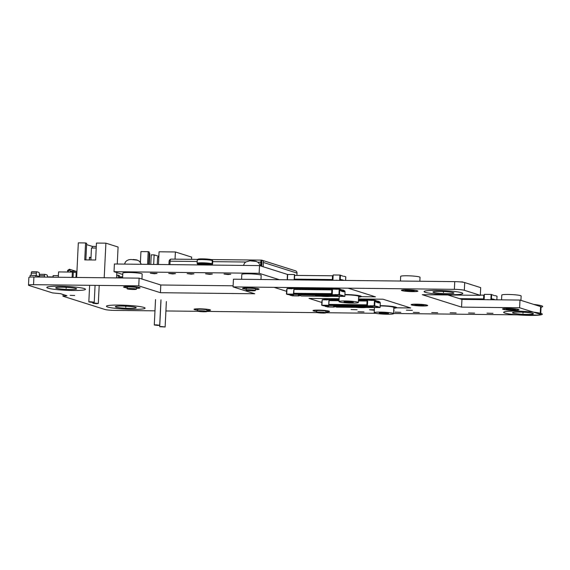 <?xml version="1.0" encoding="UTF-8"?>
<svg xmlns="http://www.w3.org/2000/svg" width="570" height="570" viewBox="0 0 570 570"><rect width="100%" height="100%" fill="white"/><g stroke="black" fill="none" stroke-linecap="round" stroke-linejoin="round"><path stroke-width="0.85" d="M154.976 310.842L114.826 310.401A7.752 0.777 -177.2 0 1 104.859 309.46L63.135 296.265L63.021 294.455M28.5 285.171L28.878 277.462A7.752 0.777 2.8 0 1 33.915 276.984L33.537 284.687A7.752 0.777 -177.2 0 0 28.5 285.171A7.752 0.777 -177.2 0 0 28.992 285.463L52.561 292.923L60.534 293.671L66.961 295.766L62.935 296.144M33.537 284.687L138.745 285.855L160.419 292.709L254.747 293.757L233.066 286.895L454.368 289.346A7.752 0.777 -177.2 0 1 464.336 290.28L480.318 295.338L422.277 294.697L461.565 307.123L519.612 307.764L540.203 314.277A7.752 0.777 -177.2 0 1 540.695 314.576A7.752 0.777 -177.2 0 1 535.658 315.053L393.578 313.486M375.644 313.286L325.848 312.731M317.326 312.638L206.853 311.419M198.332 311.32L165.913 310.964M75.938 288.47A10.467 1.047 2.8 0 1 76.594 288.869A10.467 1.047 2.8 0 1 67.973 289.474A10.467 1.047 2.8 0 1 56.345 288.249A10.467 1.047 2.8 0 1 55.689 287.85A10.467 1.047 2.8 0 1 64.31 287.237A10.467 1.047 2.8 0 1 75.938 288.47A10.467 1.047 -177.2 0 0 62.486 287.202A10.467 1.047 -177.2 0 0 56.345 288.249A10.467 1.047 -177.2 0 0 69.796 289.517A10.467 1.047 -177.2 0 0 75.938 288.47M453.236 292.638A10.467 1.047 2.8 0 1 453.898 293.044A10.467 1.047 2.8 0 1 445.27 293.65A10.467 1.047 2.8 0 1 433.642 292.424A10.467 1.047 2.8 0 1 432.986 292.018A10.467 1.047 2.8 0 1 441.607 291.413A10.467 1.047 2.8 0 1 453.236 292.638A10.467 1.047 -177.2 0 0 439.784 291.377A10.467 1.047 -177.2 0 0 433.642 292.424A10.467 1.047 -177.2 0 0 447.101 293.692A10.467 1.047 -177.2 0 0 453.236 292.638M532.779 313.372A10.467 1.047 2.8 0 1 533.442 313.771A10.467 1.047 2.8 0 1 524.82 314.376A10.467 1.047 2.8 0 1 513.185 313.151A10.467 1.047 2.8 0 1 512.53 312.752A10.467 1.047 2.8 0 1 521.151 312.139A10.467 1.047 2.8 0 1 532.779 313.372A10.467 1.047 -177.2 0 0 519.327 312.103A10.467 1.047 -177.2 0 0 513.185 313.151A10.467 1.047 -177.2 0 0 526.644 314.419A10.467 1.047 -177.2 0 0 532.779 313.372M197.598 310.166A8.258 0.827 2.8 0 1 194.555 309.624A8.258 0.827 2.8 0 1 194.035 309.31A8.258 0.827 2.8 0 1 200.832 308.833A8.258 0.827 2.8 0 1 210.009 309.795A8.258 0.827 2.8 0 1 210.53 310.116A8.258 0.827 2.8 0 1 206.896 310.621M316.592 311.484A8.258 0.827 2.8 0 1 313.55 310.942A8.258 0.827 2.8 0 1 313.023 310.629A8.258 0.827 2.8 0 1 319.827 310.144A8.258 0.827 2.8 0 1 329.004 311.113A8.258 0.827 2.8 0 1 329.524 311.434A8.258 0.827 2.8 0 1 325.89 311.94M365.648 306.603A8.258 0.827 2.8 0 1 366.524 306.817A8.258 0.827 2.8 0 1 367.044 307.13A8.258 0.827 2.8 0 1 360.24 307.615A8.258 0.827 2.8 0 1 351.07 306.646A8.258 0.827 2.8 0 1 350.614 306.439M330.422 295.459A8.258 0.827 2.8 0 1 331.298 295.673A8.258 0.827 2.8 0 1 331.818 295.994A8.258 0.827 2.8 0 1 325.014 296.471A8.258 0.827 2.8 0 1 315.844 295.502A8.258 0.827 2.8 0 1 315.381 295.296M427.137 305.171A8.258 0.827 2.8 0 1 427.664 305.492A8.258 0.827 2.8 0 1 420.859 305.969A8.258 0.827 2.8 0 1 411.683 305A8.258 0.827 2.8 0 1 411.162 304.679A8.258 0.827 2.8 0 1 417.967 304.202A8.258 0.827 2.8 0 1 427.137 305.171M518.515 309.489A8.258 0.827 2.8 0 1 519.042 309.809A8.258 0.827 2.8 0 1 512.238 310.287A8.258 0.827 2.8 0 1 503.061 309.318A8.258 0.827 2.8 0 1 502.541 309.004A8.258 0.827 2.8 0 1 509.345 308.52A8.258 0.827 2.8 0 1 518.515 309.489M417.404 290.8A8.258 0.827 2.8 0 1 417.924 291.113A8.258 0.827 2.8 0 1 411.12 291.598A8.258 0.827 2.8 0 1 401.95 290.629A8.258 0.827 2.8 0 1 401.43 290.308A8.258 0.827 2.8 0 1 408.227 289.831A8.258 0.827 2.8 0 1 417.404 290.8L417.418 291.092A7.752 0.777 -177.2 0 0 416.934 290.793A7.752 0.777 2.8 0 0 408.32 289.881A7.752 0.777 2.8 0 0 401.928 290.337L401.943 290.052M127.146 287.886A8.258 0.827 2.8 0 1 124.103 287.344A8.258 0.827 2.8 0 1 123.583 287.031A8.258 0.827 2.8 0 1 130.38 286.546A8.258 0.827 2.8 0 1 139.557 287.515A8.258 0.827 2.8 0 1 140.077 287.836A8.258 0.827 2.8 0 1 136.444 288.342M246.14 289.204A8.258 0.827 2.8 0 1 243.098 288.662A8.258 0.827 2.8 0 1 242.571 288.342A8.258 0.827 2.8 0 1 249.375 287.864A8.258 0.827 2.8 0 1 258.552 288.833A8.258 0.827 2.8 0 1 259.072 289.154A8.258 0.827 2.8 0 1 255.438 289.653M74.663 295.481L70.16 295.346L74.663 295.481M363.988 311.918L357.988 311.733L363.988 311.918M400.845 312.324L394.846 312.139L400.845 312.324M419.278 312.524L413.279 312.346L419.278 312.524M437.703 312.731L431.704 312.545L437.703 312.731M456.135 312.937L450.136 312.752L456.135 312.937M474.568 313.137L468.561 312.959L474.568 313.137M492.993 313.343L486.994 313.158L492.993 313.343M357.105 309.738L351.106 309.553L357.105 309.738M374.326 310.251L369.531 309.759L374.355 309.738M393.742 310.087L394.162 310.265L393.728 310.401M412.395 310.351L406.396 310.166L412.395 310.351M135.553 307.323A10.467 1.047 2.8 0 1 136.209 307.722A10.467 1.047 2.8 0 1 127.587 308.327A10.467 1.047 2.8 0 1 115.959 307.102A10.467 1.047 2.8 0 1 115.297 306.703A10.467 1.047 2.8 0 1 123.918 306.09A10.467 1.047 2.8 0 1 135.553 307.323A10.467 1.047 -177.2 0 0 122.094 306.054A10.467 1.047 -177.2 0 0 115.959 307.102A10.467 1.047 -177.2 0 0 129.411 308.37A10.467 1.047 -177.2 0 0 135.553 307.323M519.612 307.764L519.99 300.062L540.581 306.575A7.752 0.777 2.8 0 1 541.072 306.874L540.695 314.576M519.99 300.062L461.942 299.414L447.913 294.982M233.066 286.895L233.444 279.193L454.746 281.637A7.752 0.777 2.8 0 1 464.707 282.578L480.695 287.636L480.318 295.338M233.123 285.805L160.797 285L160.419 292.709M33.915 276.984L139.123 278.146L160.797 285M461.942 299.414L461.565 307.123M138.745 285.855L139.123 278.146M116.715 275.146L119.365 275.51L119.244 277.925M70.573 271.434L69.383 269.232L76.166 271.349M67.602 270.493L67.752 271.334L69.626 270.073M68.151 272.025L67.752 271.334M71.093 271.313A3.876 1.368 90.6 0 0 70.951 271.291A3.876 1.368 90.6 0 0 70.124 272.047M118.147 277.918L118.275 275.168M76.644 271.356L76.957 270.821M75.96 277.447L76.209 272.403L76.872 272.617M76.209 272.403L73.309 272.375L73.06 277.419M72.098 277.405L72.362 272.075L73.309 272.375M58.311 277.255L58.575 271.918L72.362 272.075M58.389 275.652L53.124 275.595L53.053 276.927M53.11 276.942L48.144 276.885A1.553 0.549 90.6 0 0 48.087 276.877A1.553 0.549 90.6 0 0 47.78 277.134M54.064 277.205L53.224 276.942A1.553 0.549 90.6 0 0 53.167 276.935A1.553 0.549 90.6 0 0 52.86 277.191M44.98 274.37L40.014 274.312A1.553 0.549 90.6 0 0 39.957 274.305A1.553 0.549 90.6 0 0 39.401 275.688L39.358 276.514M47.438 277.134L47.46 276.685A1.553 0.549 90.6 0 0 46.996 274.968L45.094 274.37A1.553 0.549 90.6 0 0 45.037 274.362A1.553 0.549 90.6 0 0 44.481 275.738L44.41 277.098M40.235 277.056L35.917 275.424L30.11 275.36L30.025 277.113M35.917 275.424L35.839 277.006M36.851 271.797L31.892 271.74A1.553 0.549 90.6 0 0 31.827 271.733A1.553 0.549 90.6 0 0 31.272 273.115L31.158 275.374M39.216 276.471L39.33 274.113A1.553 0.549 90.6 0 0 38.867 272.403L36.965 271.797A1.553 0.549 90.6 0 0 36.907 271.79A1.553 0.549 90.6 0 0 36.352 273.173L36.238 275.524M161.467 326.539L165.129 326.973L159.707 326.71L161.467 326.539M156.052 324.829L159.707 325.256L157.947 325.427L154.285 324.993L156.052 324.829M157.249 264.466L157.605 257.177L158.816 257.013M153.665 264.43L154.135 254.876L158.852 256.365M149.269 264.38L149.796 253.5L149.212 253.315M150.765 264.394L151.228 254.84L154.135 254.876M158.453 264.48L159.073 251.783L175.396 251.969L191.655 257.113L191.548 259.343M140.412 262.293L140.933 251.584L148.193 251.669L149.276 252.011L148.67 264.373M175.047 259.158L175.396 251.969M148.193 251.669L147.566 264.359M197.605 310.101A7.752 0.777 -177.2 0 1 195.026 309.631A7.752 0.777 2.8 0 1 194.534 309.332A7.752 0.777 2.8 0 1 200.925 308.883A7.752 0.777 2.8 0 1 209.539 309.795A7.752 0.777 -177.2 0 1 210.024 310.094L210.038 309.809M206.896 310.557A7.752 0.777 -177.2 0 0 210.024 310.094M197.925 309.667A4.653 0.463 2.8 0 1 197.633 309.489A4.653 0.463 2.8 0 1 201.466 309.218A4.653 0.463 2.8 0 1 206.632 309.759A4.653 0.463 -177.2 0 1 206.924 309.938L206.853 311.484A4.653 0.463 -177.2 0 0 200.576 310.743A4.653 0.463 2.8 0 0 197.555 311.028L197.633 309.489M316.599 311.419A7.752 0.777 -177.2 0 1 314.02 310.949A7.752 0.777 2.8 0 1 313.529 310.65A7.752 0.777 2.8 0 1 319.92 310.201A7.752 0.777 2.8 0 1 328.527 311.106A7.752 0.777 -177.2 0 1 329.018 311.405L329.033 311.127M325.89 311.876A7.752 0.777 -177.2 0 0 329.018 311.405M316.92 310.978A4.653 0.463 2.8 0 1 316.628 310.8A4.653 0.463 2.8 0 1 320.461 310.529A4.653 0.463 2.8 0 1 325.627 311.078A4.653 0.463 -177.2 0 1 325.919 311.256L325.848 312.795A4.653 0.463 -177.2 0 0 319.57 312.054A4.653 0.463 2.8 0 0 316.549 312.346L316.628 310.8M365.163 306.596A7.752 0.777 2.8 0 1 366.054 306.81A7.752 0.777 -177.2 0 1 366.539 307.109A7.752 0.777 -177.2 0 1 360.155 307.558A7.752 0.777 -177.2 0 1 351.54 306.653A7.752 0.777 2.8 0 1 351.099 306.439M362.1 306.56A4.653 0.463 2.8 0 1 363.147 306.781A4.653 0.463 -177.2 0 1 363.446 306.959A4.653 0.463 -177.2 0 1 359.613 307.23A4.653 0.463 -177.2 0 1 354.44 306.681A4.653 0.463 2.8 0 1 354.148 306.503A4.653 0.463 2.8 0 1 354.162 306.475M329.937 295.459A7.752 0.777 2.8 0 1 330.828 295.673A7.752 0.777 -177.2 0 1 331.312 295.965A7.752 0.777 -177.2 0 1 324.929 296.421A7.752 0.777 -177.2 0 1 316.314 295.509A7.752 0.777 2.8 0 1 315.873 295.303M326.874 295.424A4.653 0.463 2.8 0 1 327.921 295.638A4.653 0.463 -177.2 0 1 328.22 295.816A4.653 0.463 -177.2 0 1 324.387 296.087A4.653 0.463 -177.2 0 1 319.214 295.545A4.653 0.463 2.8 0 1 318.922 295.36A4.653 0.463 2.8 0 1 318.929 295.331M427.158 305.463A7.752 0.777 -177.2 0 1 420.774 305.912A7.752 0.777 -177.2 0 1 412.16 305.007A7.752 0.777 2.8 0 1 411.668 304.708A7.752 0.777 2.8 0 1 418.052 304.259A7.752 0.777 2.8 0 1 426.666 305.164A7.752 0.777 -177.2 0 1 427.158 305.463L427.172 305.178M415.06 305.036A4.653 0.463 2.8 0 1 414.768 304.857A4.653 0.463 2.8 0 1 418.601 304.587A4.653 0.463 2.8 0 1 423.767 305.135A4.653 0.463 -177.2 0 1 424.059 305.313A4.653 0.463 -177.2 0 1 420.225 305.584A4.653 0.463 -177.2 0 1 415.06 305.036M501.55 299.856L501.785 295.06A9.69 0.969 2.8 0 1 509.772 294.498A9.69 0.969 2.8 0 1 520.538 295.631A9.69 0.969 -177.2 0 1 521.151 296.008L520.937 300.362M518.536 309.781A7.752 0.777 -177.2 0 1 512.145 310.23A7.752 0.777 -177.2 0 1 503.531 309.325A7.752 0.777 2.8 0 1 503.046 309.026A7.752 0.777 2.8 0 1 509.43 308.577A7.752 0.777 2.8 0 1 518.045 309.482A7.752 0.777 -177.2 0 1 518.536 309.781L518.55 309.503M506.438 309.353A4.653 0.463 2.8 0 1 506.146 309.175A4.653 0.463 2.8 0 1 509.972 308.904A4.653 0.463 2.8 0 1 515.145 309.453A4.653 0.463 -177.2 0 1 515.437 309.631A4.653 0.463 -177.2 0 1 511.603 309.902A4.653 0.463 -177.2 0 1 506.438 309.353M400.446 281.038L400.674 276.365A9.69 0.969 2.8 0 1 408.654 275.802A9.69 0.969 2.8 0 1 419.42 276.942A9.69 0.969 -177.2 0 1 420.033 277.312L419.841 281.252M417.418 291.092A7.752 0.777 -177.2 0 1 411.034 291.541A7.752 0.777 -177.2 0 1 402.42 290.629A7.752 0.777 2.8 0 1 401.928 290.337M405.32 290.664A4.653 0.463 2.8 0 1 405.028 290.486A4.653 0.463 2.8 0 1 408.861 290.216A4.653 0.463 2.8 0 1 414.027 290.757A4.653 0.463 -177.2 0 1 414.319 290.942A4.653 0.463 -177.2 0 1 410.493 291.206A4.653 0.463 -177.2 0 1 405.32 290.664M392.958 313.279A9.69 0.969 -177.2 0 0 382.192 312.139A9.69 0.969 -177.2 0 0 374.205 312.702A9.69 0.969 -177.2 0 0 374.818 313.08A9.69 0.969 2.8 0 0 385.591 314.213A9.69 0.969 2.8 0 0 393.571 313.65A9.69 0.969 2.8 0 0 392.958 313.279M388.241 313.222A4.653 0.463 2.8 0 1 388.533 313.4A4.653 0.463 2.8 0 1 384.707 313.671A4.653 0.463 2.8 0 1 379.534 313.13A4.653 0.463 -177.2 0 1 379.242 312.951A4.653 0.463 -177.2 0 1 383.076 312.681A4.653 0.463 -177.2 0 1 388.241 313.222M393.571 313.65L393.87 307.487A9.69 0.969 2.8 0 0 393.257 307.109A9.69 0.969 -177.2 0 0 380.147 305.933M357.732 302.136A9.69 0.969 -177.2 0 0 346.966 301.003A9.69 0.969 -177.2 0 0 338.979 301.566A9.69 0.969 -177.2 0 0 339.592 301.936A9.69 0.969 2.8 0 0 350.358 303.069A9.69 0.969 2.8 0 0 358.345 302.506A9.69 0.969 2.8 0 0 357.732 302.136M353.015 302.086A4.653 0.463 2.8 0 1 353.307 302.264A4.653 0.463 2.8 0 1 349.481 302.535A4.653 0.463 2.8 0 1 344.309 301.986A4.653 0.463 -177.2 0 1 344.016 301.808A4.653 0.463 -177.2 0 1 347.85 301.537A4.653 0.463 -177.2 0 1 353.015 302.086M358.345 302.506L358.644 296.343A9.69 0.969 2.8 0 0 358.031 295.972A9.69 0.969 -177.2 0 0 344.921 294.797M483.531 299.656L483.752 295.146L484.35 295.203L484.13 299.663M483.752 295.146L480.332 295.11M485.583 299.678L487.763 299.699M484.35 295.203L484.393 294.355L491.141 294.434L494.553 295.638M488.298 299.706L487.77 299.542M492.045 299.749A1.24 1.154 -72.4 0 0 492.109 299.4L491.155 299.143L490.877 299.799M495.309 299.784L492.9 299.022L492.651 299.571L492.109 299.4L491.924 298.716L491.967 299.4A1.083 1.012 107.6 0 1 491.896 299.749M496.826 299.806L497.026 296.186L495.323 295.645M495.159 299.784L492.879 299.065M491.155 299.143L491.183 298.523M459.541 298.659L482.769 298.915L482.733 299.649M482.761 299.115L480.41 299.022L480.417 299.457M480.467 299.086L477.503 298.986L477.51 299.428M477.567 299.058L471.703 298.922L471.711 299.364M471.761 298.993L465.897 298.858L465.904 299.3M465.954 298.929L460.132 298.844M481.223 299.628L479.598 299.613M480.474 299.1L481.565 299.115L481.408 299.635M481.728 299.635A1.24 0.435 90.6 0 0 481.785 299.179M460.232 298.872L461.208 299.186M464.315 299.442A1.24 0.435 90.6 0 0 464.365 298.986M463.809 299.435L463.275 299.428M463.004 299.264L464.151 298.915L463.994 299.442M462.184 299.421L463.282 299.271M467.215 299.478A1.24 0.435 90.6 0 0 467.272 299.022M466.716 299.471L466.175 299.464M465.968 298.937L467.051 298.951L466.901 299.471M465.084 299.45L466.182 299.3M470.115 299.507A1.24 0.435 90.6 0 0 470.172 299.051M469.616 299.499L469.082 299.492M468.804 299.328L469.958 298.986L469.801 299.507M467.991 299.485L469.089 299.336M473.022 299.542A1.24 0.435 90.6 0 0 473.079 299.086M472.516 299.535L471.981 299.528M471.768 299.001L472.858 299.015L472.701 299.535M470.891 299.514L471.989 299.364M475.922 299.571A1.24 0.435 90.6 0 0 475.978 299.115M475.423 299.564L474.881 299.556M474.611 299.392L475.758 299.051L475.608 299.571M473.791 299.549L474.888 299.4M478.821 299.606A1.24 0.435 90.6 0 0 478.878 299.15M478.323 299.599L477.788 299.592M477.575 299.065L478.665 299.079L478.508 299.599M476.698 299.578L477.795 299.428M334.362 280.305L336.535 280.333M332.31 280.283L332.524 275.78L333.122 275.83L332.909 280.29M333.122 275.83L333.165 274.982L339.912 275.061L343.325 276.265M337.077 280.34L336.542 280.169M340.824 280.376A1.24 1.154 -72.4 0 0 340.889 280.034L339.927 279.77L339.649 280.426M344.081 280.411L341.679 279.656L341.43 280.205L340.889 280.034L340.703 279.343L340.739 280.027A1.083 1.012 107.6 0 1 340.668 280.376M345.627 280.433L345.805 276.82L344.095 276.272M343.938 280.411L341.658 279.692M339.927 279.77L339.962 279.158M332.524 275.78L294.377 275.403L294.419 274.555L295.06 275.36M295.232 279.877L295.267 279.143L331.548 279.542L331.512 280.276M294.434 279.863L294.654 275.36M331.533 279.742L326.282 279.621L326.289 280.055M326.339 279.685L314.676 279.492L314.676 279.927M314.733 279.557L311.769 279.457L311.776 279.899M311.833 279.528L308.869 279.428L308.876 279.863M308.926 279.492L300.162 279.329L300.169 279.77M300.219 279.4L295.267 279.143M329.189 280.091L330.344 279.742L330.187 280.262M330.002 280.262L328.377 280.24M330.5 280.262A1.24 0.435 90.6 0 0 330.557 279.806M295.944 279.884L295.916 279.35M287.28 278.616L287.423 274.505L294.419 274.555M294.377 275.403L294.163 279.863M289.375 279.813L292.089 279.841M287.223 278.588L287.408 279.849M287.244 278.58L287.423 274.505M298.58 279.913A1.24 0.435 90.6 0 0 298.63 279.457M298.074 279.906L297.54 279.899M297.262 279.735L298.416 279.386L298.26 279.906M296.45 279.891L297.547 279.735M301.48 279.941A1.24 0.435 90.6 0 0 301.537 279.485M300.981 279.941L300.44 279.934M300.233 279.407L301.316 279.421L301.167 279.941M299.35 279.92L300.447 279.77M304.38 279.977A1.24 0.435 90.6 0 0 304.437 279.521M303.881 279.97L303.34 279.963M303.069 279.799L304.223 279.45L304.067 279.97M302.257 279.956L303.354 279.806M307.287 280.005A1.24 0.435 90.6 0 0 307.337 279.549M306.781 280.005L306.247 279.998M305.969 279.834L307.123 279.485L306.966 280.005M305.157 279.984L306.254 279.834M310.187 280.041A1.24 0.435 90.6 0 0 310.244 279.585M309.688 280.034L309.147 280.027M308.94 279.507L310.023 279.514L309.873 280.034M308.057 280.02L309.154 279.87M313.087 280.07A1.24 0.435 90.6 0 0 313.144 279.613M312.588 280.07L312.046 280.062M311.84 279.535L312.93 279.549L312.773 280.07M310.964 280.048L312.061 279.899M315.994 280.105A1.24 0.435 90.6 0 0 316.044 279.649M315.488 280.098L314.954 280.091M314.74 279.571L315.83 279.578L315.673 280.098M313.863 280.084L314.961 279.934M318.894 280.134A1.24 0.435 90.6 0 0 318.951 279.678M318.395 280.134L317.853 280.127M317.583 279.963L318.73 279.613L318.58 280.134M316.763 280.112L317.861 279.963M321.793 280.169A1.24 0.435 90.6 0 0 321.851 279.713M321.295 280.162L320.753 280.155M320.483 279.991L321.637 279.642L321.48 280.162M319.67 280.148L320.767 279.998M324.701 280.198A1.24 0.435 90.6 0 0 324.75 279.742M324.195 280.198L323.66 280.191M323.382 280.027L324.537 279.678L324.38 280.198M322.57 280.176L323.667 280.027M327.6 280.233A1.24 0.435 90.6 0 0 327.657 279.777M327.102 280.226L326.56 280.219M326.353 279.699L327.437 279.706L327.287 280.226M325.47 280.212L326.567 280.062M333.935 289.083L336.678 289.289L333.935 289.083L333.963 288.47L338.024 288.883M343.432 291.79L343.803 291.284L343.56 291.833L341.117 291.056L340.931 290.372A1.24 1.154 107.6 0 0 340.147 289.182L339.606 289.004A1.24 1.154 -72.4 0 1 340.39 290.201L340.14 290.75L339.399 290.565L339.221 289.268A1.083 1.012 -72.4 0 0 339.2 289.239L336.834 288.869L338.63 288.89M339.2 289.239L336.685 289.211L336.82 288.869M338.794 288.912L339.556 289.154A1.083 1.012 107.6 0 1 340.247 290.201L340.931 290.372M339.606 289.004A1.24 1.154 -72.4 0 0 339.293 288.954L338.915 288.954M333.949 288.726L333.942 288.726A1.24 1.154 -72.4 0 0 333.457 288.833M344.344 291.455L343.803 291.284A1.24 1.154 -72.4 0 0 343.019 290.087L343.56 290.258A1.24 1.154 107.6 0 1 344.344 291.455L345.021 292.296L344.843 296.393L337.846 296.343L337.012 294.825L338.495 294.84M343.945 290.586L344.836 291.021A1.083 1.012 107.6 0 1 344.857 291.049L344.985 292.282M344.843 296.393L341.138 295.153M339.221 289.268L338.958 294.633L343.154 295.616M340.632 289.496L342.969 290.237A1.083 1.012 107.6 0 1 343.66 291.284L340.945 290.422M342.335 290.03L342.705 290.037A1.24 1.154 -72.4 0 1 343.019 290.087M344.822 296.379L345.021 292.325M343.14 295.844L341.615 295.83L342.969 296.257L337.383 296.193M337.012 294.825L337.127 295.253M336.991 295.203L335.409 294.854M336.998 295.21L298.252 294.783L337.205 295.538M295.445 289.474L295.588 288.555L294.939 288.356L294.761 289.467L331.042 289.873L331.22 288.755L331.882 288.762L331.655 293.657L293.507 293.286L293.999 288.691L293.778 293.237M293.329 288.384A1.24 1.154 -72.4 0 0 292.852 288.27L292.567 288.377M291.776 288.192L291.69 288.791L291.12 288.612L291.156 287.993L292.574 288.27M294.17 288.37L291.697 288.712M291.156 287.993L288.976 287.971L288.947 288.584L291.69 288.791M293.507 293.286L293.464 294.134L293.928 294.277L294.262 293.522L293.507 293.286M286.461 294.077L286.667 289.995L286.461 294.077L293.464 294.134M287.935 288.327L287.002 288.662A1.083 1.012 -72.4 0 0 286.981 288.691L286.667 289.995M286.489 294.099L288.171 294.626L289.695 294.64L288.334 294.213L293.928 294.277M299.143 295.068L299.1 295.916L292.353 295.837L288.94 294.633M288.947 288.584L291.12 288.612M332.239 293.985L294.262 293.522M331.22 288.755L332.474 289.168L331.882 288.762L333.942 288.833L332.481 288.819L332.253 293.714L331.655 293.657M338.958 294.633L332.666 294.704L341.138 295.21M332.253 293.714L332.21 294.562M336.136 288.491L336.108 289.111M330.066 289.859A1.24 0.435 90.6 0 0 329.688 288.612L329.061 288.413L329.033 289.033L329.845 289.859M328.755 289.845L327.978 288.406L329.061 288.413M329.033 289.033L327.942 289.019M295.588 288.555L296.03 288.413M331.149 288.805L329.866 288.791M327.957 288.769L326.966 288.755M325.057 288.733L324.059 288.726M322.157 288.705L321.159 288.691M319.25 288.669L318.26 288.655M316.35 288.641L315.353 288.627M313.45 288.605L312.453 288.591M310.543 288.577L309.553 288.562M307.643 288.541L306.646 288.527M304.743 288.506L303.746 288.498M301.836 288.477L300.846 288.463M298.937 288.441L297.939 288.434M325.855 289.817L325.071 288.37L326.788 288.577A1.24 0.435 90.6 0 1 327.166 289.831M326.945 289.824L326.753 289.197L325.043 288.99M326.133 288.997L326.161 288.384M322.955 289.781L322.171 288.334L323.881 288.548A1.24 0.435 90.6 0 1 324.259 289.795M324.038 289.795L323.853 289.161L322.143 288.954M323.233 288.969L323.261 288.349M320.048 289.752L319.271 288.306L320.981 288.513A1.24 0.435 90.6 0 1 321.359 289.767M321.138 289.76L320.953 289.132L319.236 288.926M320.326 288.933L320.354 288.32M317.148 289.717L316.364 288.27L318.081 288.484A1.24 0.435 90.6 0 1 318.459 289.731M318.238 289.731L318.046 289.097L316.336 288.89M317.426 288.905L317.454 288.285M314.248 289.688L313.464 288.242L315.174 288.448A1.24 0.435 90.6 0 1 315.552 289.703M315.331 289.695L315.146 289.068L313.436 288.862M314.526 288.869L314.555 288.256M311.341 289.653L310.565 288.206L312.274 288.42A1.24 0.435 90.6 0 1 312.652 289.667M312.431 289.667L312.246 289.033L310.529 288.826M311.619 288.84L311.647 288.221M308.441 289.624L307.658 288.178L309.375 288.384A1.24 0.435 90.6 0 1 309.745 289.638M309.531 289.631L309.339 289.004L307.629 288.791M308.719 288.805L308.748 288.192M305.541 289.589L304.758 288.142L306.468 288.356A1.24 0.435 90.6 0 1 306.845 289.603M306.624 289.603L306.439 288.969L304.729 288.762M305.819 288.776L305.848 288.156M302.634 289.56L301.858 288.114L303.568 288.32A1.24 0.435 90.6 0 1 303.945 289.574M303.724 289.567L303.539 288.94L301.822 288.726M302.912 288.741L302.941 288.128M299.735 289.524L298.951 288.078L300.668 288.292A1.24 0.435 90.6 0 1 301.038 289.539M300.825 289.539L300.632 288.905L298.922 288.698M300.012 288.712L300.041 288.092M296.835 289.496L296.051 288.049L297.761 288.256A1.24 0.435 90.6 0 1 298.139 289.51M297.918 289.503L297.732 288.876L296.022 288.662M297.113 288.677L297.141 288.064M294.277 288.349L294.939 288.356L293.999 288.691L294.797 288.698M298.381 294.825L298.637 295.766L293.051 295.709L293.678 294.277M293.963 294.198L294.419 294.355L294.462 293.564M297.804 294.391L294.419 294.355M299.1 295.916L298.637 295.766M290.173 295.26L293.051 295.709M290.187 295.032L290.764 295.039L290.793 294.419L293.742 294.519M291.697 295.274L292.538 294.441M290.793 294.419L290.216 294.234M296.008 293.529L332.224 294.255M332.239 294.006L296.457 293.607L296.058 293.842L298.146 294.498M335.424 294.476L335.331 294.918L333.414 294.897L335.267 294.925M335.331 294.918L334.618 294.726M333.436 294.897L332.011 294.861M327.629 294.833L331.975 294.882M321.822 294.768L329.111 294.825M316.022 294.704L323.304 294.761M316.008 294.711L317.497 294.697M316.001 294.704L314.597 294.669M300.084 294.505L297.69 294.063L298.224 294.512L314.562 294.69M310.194 294.64L311.697 294.633M307.294 294.612L308.79 294.605M304.394 294.576L305.891 294.569M301.487 294.548L302.991 294.54M299.428 293.892L297.975 293.878M302.328 293.928L300.882 293.913M305.235 293.956L303.781 293.942M308.135 293.992L306.681 293.978M311.035 294.02L309.588 294.006M313.942 294.056L312.488 294.042M316.842 294.084L315.388 294.07M319.742 294.12L318.295 294.106M322.649 294.149L321.195 294.134M325.548 294.184L324.095 294.17M328.448 294.213L327.002 294.198M331.355 294.248L329.902 294.234M299.385 293.842L298.06 293.828M302.285 293.878L300.967 293.856M305.192 293.906L303.867 293.892M308.092 293.942L306.767 293.921M310.992 293.97L309.674 293.956M313.899 294.006L312.574 293.985M316.799 294.035L315.474 294.02M319.699 294.07L318.381 294.049M322.606 294.099L321.281 294.084M325.506 294.134L324.18 294.12M328.406 294.163L327.087 294.149M331.312 294.198L329.987 294.184M290.102 294.234L289.695 294.64M290.764 295.039L289.517 294.64M341.074 295.21L341.615 295.83M340.012 290.714L340.247 290.201L339.435 289.945M369.161 300.226L371.904 300.433L369.161 300.226L369.189 299.606L373.25 300.019M378.658 302.934L379.029 302.421L378.786 302.969L376.343 302.2L376.157 301.516A1.24 1.154 107.6 0 0 375.374 300.319L374.832 300.148A1.24 1.154 -72.4 0 1 375.616 301.345L375.366 301.893L374.625 301.701L374.447 300.404A1.083 1.012 -72.4 0 0 374.426 300.383L372.046 300.005L373.856 300.027M374.426 300.383L371.911 300.354L372.046 300.005M374.02 300.055L374.782 300.297A1.083 1.012 107.6 0 1 375.473 301.345L376.157 301.516M374.832 300.148A1.24 1.154 -72.4 0 0 374.519 300.098L374.141 300.091M369.175 299.863L369.168 299.863A1.24 1.154 -72.4 0 0 368.683 299.97M379.57 302.599L379.029 302.421A1.24 1.154 -72.4 0 0 378.245 301.231L378.786 301.402A1.24 1.154 107.6 0 1 379.57 302.599L380.268 303.447L380.069 307.536L373.072 307.487L372.239 305.969L373.721 305.983M379.171 301.73L380.062 302.164A1.083 1.012 107.6 0 1 380.083 302.193L380.211 303.425M380.069 307.536L376.364 306.297M374.447 300.404L374.184 305.777L378.38 306.76M375.858 300.639L378.195 301.373A1.083 1.012 107.6 0 1 378.886 302.421L376.172 301.566M377.561 301.174L377.931 301.181A1.24 1.154 -72.4 0 1 378.245 301.231M378.366 306.988L376.841 306.974L378.195 307.401L372.609 307.337M372.239 305.969L372.353 306.396M333.486 305.655L370.635 305.99M372.431 306.674L334.968 306.261L333.628 305.655M330.671 300.618L330.814 299.699L330.165 299.492L329.987 300.611L339.022 300.711M328.555 299.528A1.24 1.154 -72.4 0 0 328.078 299.414L327.793 299.521M327.002 299.336L326.916 299.934L326.346 299.749L326.382 299.136L327.8 299.407M329.396 299.514L328.954 299.877L328.733 304.423L329.261 299.535L326.923 299.856M326.382 299.136L324.202 299.115L324.173 299.727L326.916 299.934M328.733 304.423L328.69 305.271L329.154 305.42L329.488 304.665L328.733 304.423M323.161 299.471L322.228 299.806A1.083 1.012 -72.4 0 0 322.207 299.827L321.687 305.221L328.69 305.271M321.687 305.221L323.397 305.769L324.921 305.784L323.56 305.356L329.154 305.42M334.369 306.204L334.326 307.052L327.579 306.981L324.166 305.777M324.173 299.727L326.346 299.749M367.465 305.128L329.488 304.665M367.707 299.963L369.168 299.977L367.108 299.906L367.7 299.963L367.479 304.85L329.004 304.38M358.423 300.924L366.268 301.01L366.303 300.24L367.108 299.906L366.88 304.793M374.184 305.777L367.899 305.848L376.364 306.354M367.479 304.85L367.436 305.698M371.362 299.635L371.334 300.248M367.7 299.963L369.474 300.326M366.303 300.24L367.108 299.906L366.446 299.898M365.292 301.003A1.24 0.435 90.6 0 0 364.914 299.749L364.287 299.556L364.259 300.169L365.071 300.996M363.981 300.988L363.204 299.542L364.287 299.556M364.259 300.169L363.168 300.162M330.814 299.699L331.256 299.556M366.375 299.941L365.092 299.927M363.183 299.906L362.192 299.898M360.283 299.877L359.285 299.863M337.062 299.62L336.072 299.606M334.163 299.585L333.165 299.578M361.081 300.953L360.297 299.514L362.014 299.72A1.24 0.435 90.6 0 1 362.392 300.967M362.171 300.967L361.979 300.333L360.269 300.126M361.359 300.141L361.387 299.521M359.485 300.939A1.24 0.435 90.6 0 0 359.107 299.685L358.494 299.492M359.264 300.932L358.459 300.112M337.86 300.696L337.084 299.257L338.794 299.464A1.24 0.435 90.6 0 1 339.065 299.863M338.951 300.711L338.765 300.077L337.048 299.87M338.138 299.884L338.167 299.264M334.961 300.668L334.177 299.221L335.894 299.428A1.24 0.435 90.6 0 1 336.264 300.682M336.051 300.675L335.858 300.048L334.148 299.841M335.238 299.849L335.267 299.236M332.061 300.632L331.277 299.193L332.987 299.4A1.24 0.435 90.6 0 1 333.365 300.647M333.144 300.647L332.958 300.012L331.248 299.806M332.339 299.82L332.367 299.2M330.151 299.499L329.225 299.834L330.023 299.841M333.607 305.969L333.863 306.909L328.277 306.845L328.904 305.413M329.189 305.335L329.645 305.499L329.688 304.708M333.03 305.534L329.645 305.499M334.326 307.052L333.863 306.909M325.399 306.404L328.277 306.845M325.413 306.168L325.99 306.176L326.019 305.563L328.968 305.663M326.923 306.418L327.764 305.577M326.019 305.563L325.442 305.377M331.234 304.672L367.451 305.399M367.465 305.149L331.683 304.729L331.284 304.978L333.372 305.641M370.65 305.62L370.557 306.062L368.64 306.04L370.493 306.062M370.557 306.062L369.845 305.869M368.64 306.04L367.237 305.997M365.741 306.012L364.337 305.969M362.855 305.976L361.43 305.933M359.934 305.947L358.53 305.905M357.048 305.912L355.63 305.869M354.127 305.883L352.723 305.841M351.248 305.848L349.823 305.805M345.441 305.784L349.788 305.834M339.635 305.719L346.923 305.777M333.429 305.655L341.117 305.712M331.391 305L335.31 305.648M334.654 305.036L333.201 305.021M337.554 305.064L336.108 305.05M340.461 305.1L339.007 305.085M343.361 305.128L341.907 305.114M346.261 305.164L344.814 305.149M349.168 305.192L347.714 305.178M352.068 305.228L350.614 305.214M354.968 305.256L353.521 305.242M357.875 305.292L356.421 305.278M360.774 305.328L359.321 305.306M363.674 305.356L362.228 305.342M366.581 305.392L365.128 305.37M334.611 304.986L333.286 304.971M337.511 305.014L336.193 305M340.418 305.05L339.093 305.036M343.318 305.078L341.993 305.064M346.218 305.114L344.9 305.1M349.125 305.142L347.8 305.128M352.025 305.178L350.7 305.164M354.925 305.207L353.607 305.192M357.832 305.242L356.507 305.228M360.732 305.271L359.406 305.256M363.632 305.306L362.313 305.292M366.539 305.335L365.213 305.32M325.328 305.377L324.921 305.784M325.99 306.176L324.743 305.784M376.3 306.354L376.841 306.974M375.238 301.851L375.473 301.345L374.661 301.088M241.58 279.279L241.822 274.405A9.69 0.969 2.8 0 1 249.803 273.842A9.69 0.969 2.8 0 1 260.568 274.975A9.69 0.969 -177.2 0 1 261.181 275.353L260.982 279.492M246.147 289.14A7.752 0.777 -177.2 0 1 243.568 288.669A7.752 0.777 2.8 0 1 243.077 288.37A7.752 0.777 2.8 0 1 249.461 287.921A7.752 0.777 2.8 0 1 258.075 288.826A7.752 0.777 -177.2 0 1 258.566 289.125L258.581 288.84M255.438 289.596A7.752 0.777 -177.2 0 0 258.566 289.125M246.468 288.698A4.653 0.463 2.8 0 1 246.176 288.52A4.653 0.463 2.8 0 1 250.009 288.249A4.653 0.463 2.8 0 1 255.175 288.798A4.653 0.463 -177.2 0 1 255.467 288.976L255.396 290.515A4.653 0.463 -177.2 0 0 249.119 289.774A4.653 0.463 2.8 0 0 246.097 290.059L246.176 288.52M122.586 277.968L122.828 273.087A9.69 0.969 2.8 0 1 130.808 272.524A9.69 0.969 2.8 0 1 141.574 273.657A9.69 0.969 -177.2 0 1 142.186 274.035L141.944 279.043M127.153 287.822A7.752 0.777 -177.2 0 1 124.574 287.351A7.752 0.777 2.8 0 1 124.082 287.052A7.752 0.777 2.8 0 1 130.473 286.603A7.752 0.777 2.8 0 1 139.087 287.508A7.752 0.777 -177.2 0 1 139.572 287.807L139.586 287.529M136.444 288.278A7.752 0.777 -177.2 0 0 139.572 287.807M127.473 287.38A4.653 0.463 2.8 0 1 127.181 287.202A4.653 0.463 2.8 0 1 131.014 286.931A4.653 0.463 2.8 0 1 136.18 287.48A4.653 0.463 -177.2 0 1 136.472 287.658L136.401 289.197A4.653 0.463 -177.2 0 0 130.124 288.456A4.653 0.463 2.8 0 0 127.103 288.748L127.181 287.202M94.648 303.062L98.311 303.496L96.551 303.66L92.889 303.226L94.648 303.062M90.587 301.779L94.242 302.207L92.483 302.378L88.827 301.943L90.587 301.779M90.879 259.963L91.464 248L96.223 248.05M90.986 257.718L89.469 257.234L89.333 259.941M76.636 277.455L78.325 242.863L85.578 242.941L84.752 259.892L95.639 260.013L96.465 243.062L105.899 243.162L118.09 247.024L117.256 264.024M89.433 257.897L90.979 257.918M86.604 244.594L92.34 246.404L96.302 246.447M92.269 247.843L92.34 246.404M85.578 242.941L86.669 243.283L85.849 259.906M104.203 277.761L105.899 243.162M116.579 277.896L116.843 272.588M122.757 274.462L114.028 271.698L259.143 273.308L279.35 279.699M157.056 273.415L154.399 273.757L150.302 273.208L157.056 273.415M175.482 273.621L172.831 273.956L168.734 273.415L175.482 273.621M193.914 273.828L191.263 274.163L187.167 273.621L193.914 273.828M212.346 274.028L209.689 274.37L205.592 273.821L212.346 274.028M230.772 274.234L228.121 274.569L224.024 274.028L230.772 274.234M114.028 271.698L114.406 263.995L259.521 265.599L287.601 274.483L259.521 265.599L259.143 273.308M197.191 261.48L170.095 261.181A2.323 0.819 -89.4 0 1 170.929 259.115A2.323 0.819 -89.4 0 1 171.021 259.129M260.604 265.948L260.789 262.186A2.323 0.819 -89.4 0 1 261.63 260.112A2.323 0.819 -89.4 0 1 261.716 260.127L261.637 261.673M296.906 275.381L297.02 273.087L263.418 262.464A2.323 2.166 -72.4 0 0 261.716 260.162M297.02 273.087A2.323 2.166 -72.4 0 0 295.545 270.843L261.943 260.219M263.418 262.464L263.205 266.767M261.516 261.716A0.777 0.72 -72.4 0 1 261.965 262.442L261.78 266.311M168.934 264.601L169.09 261.416A2.323 2.166 107.6 0 1 170.644 259.257M170.095 261.181L169.924 264.608M261.145 266.119L261.609 261.666M211.456 265.071L212.104 263.746A7.752 0.777 -177.2 0 0 203.49 262.841A7.752 0.777 -177.2 0 0 197.099 263.29L197.256 260.048A7.752 0.777 2.8 0 1 197.284 259.998L197.861 259.257A7.21 0.72 2.8 0 1 204.032 258.894A7.21 0.72 2.8 0 1 211.791 259.735L211.84 259.749A7.21 0.72 2.8 0 1 212.232 259.963L212.731 260.754A7.752 0.777 2.8 0 1 212.753 260.811L212.589 264.045A7.752 0.777 -177.2 0 0 212.154 263.767L211.513 265.071M211.84 259.749L212.311 260.526A7.752 0.777 2.8 0 1 212.731 260.754M197.284 259.998A7.752 0.777 2.8 0 1 203.917 259.614A7.752 0.777 2.8 0 1 212.261 260.511L211.791 259.735M212.104 263.746L212.261 260.511M212.311 260.526L212.154 263.767M211.94 264.665L212.546 264.124A7.752 0.777 -177.2 0 0 212.589 264.045M197.099 263.29A7.752 0.777 -177.2 0 0 197.135 263.368L197.69 263.974M211.541 264.373A7.132 0.713 2.8 0 1 211.94 264.63L211.919 265.071M197.655 264.672L197.69 263.939A7.132 0.713 2.8 0 1 203.568 263.518A7.132 0.713 2.8 0 1 211.491 264.359M211.235 265.064A7.132 0.713 -177.2 0 0 203.604 264.295A7.132 0.713 -177.2 0 0 197.69 264.637L197.384 264.915M198.36 264.922A7.752 0.777 2.8 0 1 206.703 265.014M136.401 289.197A4.653 0.463 -177.2 0 1 133.38 289.489A4.653 0.463 2.8 0 1 127.103 288.748M137.534 260.191L131.014 259.485A34.877 12.298 -89.4 0 1 131.428 259.521M136.786 259.956L135.931 259.778M133.024 259.507A34.877 12.298 90.6 0 0 133.017 259.507A34.877 12.298 90.6 0 0 133.01 259.507A34.891 34.891 0 0 1 133.622 259.535L136.28 259.834M255.396 290.515A4.653 0.463 -177.2 0 1 252.375 290.8A4.653 0.463 2.8 0 1 246.097 290.059M256.529 261.502L250.002 260.796A34.877 12.298 -89.4 0 1 250.415 260.839M255.78 261.267L254.925 261.096M252.018 260.825A34.877 12.298 90.6 0 0 252.011 260.825A34.877 12.298 90.6 0 0 251.997 260.825A34.891 34.891 0 0 1 252.617 260.853L255.274 261.153M325.848 312.795A4.653 0.463 -177.2 0 1 322.827 313.087A4.653 0.463 2.8 0 1 316.549 312.346M206.853 311.484A4.653 0.463 -177.2 0 1 203.832 311.769A4.653 0.463 2.8 0 1 197.555 311.028M125.756 307.209L125.806 306.168M66.141 288.356L66.191 287.316M443.439 292.531L443.489 291.491M522.982 313.258L523.032 312.218M541.5 305.755A19.387 1.938 2.8 0 1 541.058 307.194A19.387 1.938 2.8 0 0 541.5 305.755A19.387 1.938 2.8 0 0 533.805 304.43A19.387 1.938 2.8 0 1 541.5 305.755M143.897 307.415A19.387 1.938 2.8 0 1 132.532 309.353A19.387 1.938 2.8 0 1 107.616 307.009A19.387 1.938 2.8 0 1 118.98 305.071A19.387 1.938 2.8 0 1 143.897 307.415A19.387 1.938 2.8 0 1 122.55 308.969A19.387 1.938 2.8 0 1 110.815 305.256A19.387 1.938 2.8 0 1 143.897 307.415M84.282 288.562A19.387 1.938 2.8 0 1 72.917 290.501A19.387 1.938 2.8 0 1 48.001 288.156A19.387 1.938 2.8 0 1 59.365 286.218A19.387 1.938 2.8 0 1 84.282 288.562A19.387 1.938 2.8 0 1 62.935 290.116A19.387 1.938 2.8 0 1 51.207 286.404A19.387 1.938 2.8 0 1 84.282 288.562M461.579 292.731A19.387 1.938 2.8 0 1 450.214 294.676A19.387 1.938 2.8 0 1 425.298 292.332A19.387 1.938 2.8 0 1 436.663 290.394A19.387 1.938 2.8 0 1 461.579 292.731A19.387 1.938 2.8 0 1 440.24 294.291A19.387 1.938 2.8 0 1 428.505 290.579A19.387 1.938 2.8 0 1 461.579 292.731M541.122 313.464A19.387 1.938 2.8 0 1 529.758 315.402A19.387 1.938 2.8 0 1 504.842 313.058A19.387 1.938 2.8 0 1 516.206 311.12A19.387 1.938 2.8 0 1 541.122 313.464A19.387 1.938 2.8 0 1 519.783 315.018A19.387 1.938 2.8 0 1 508.048 311.305A19.387 1.938 2.8 0 1 541.122 313.464M115.959 307.102A10.467 1.047 2.8 0 1 127.488 306.261A10.467 1.047 2.8 0 1 133.822 308.27A10.467 1.047 2.8 0 1 115.959 307.102M56.345 288.249A10.467 1.047 2.8 0 1 67.873 287.408A10.467 1.047 2.8 0 1 74.207 289.418A10.467 1.047 2.8 0 1 56.345 288.249M433.642 292.424A10.467 1.047 2.8 0 1 445.17 291.584A10.467 1.047 2.8 0 1 451.504 293.586A10.467 1.047 2.8 0 1 433.642 292.424M513.185 313.151A10.467 1.047 2.8 0 1 524.714 312.31A10.467 1.047 2.8 0 1 531.048 314.319A10.467 1.047 2.8 0 1 513.185 313.151M460.218 281.908L462.676 281.936M274.441 279.642L348.448 280.461M419.413 305.085L419.434 304.622L419.413 305.085M510.791 309.403L510.813 308.94L510.791 309.403M409.673 290.714L409.695 290.251L409.673 290.714M393.834 308.256A12.405 1.24 -177.2 0 0 395.801 307.137A12.405 1.24 -177.2 0 0 380.161 305.641A12.405 1.24 -177.2 0 1 394.34 306.788A12.405 1.24 -177.2 0 1 393.834 308.256M372.053 306.674A12.405 1.24 -177.2 0 0 372.481 306.852A12.405 1.24 -177.2 0 1 372.053 306.674M358.608 297.12A12.405 1.24 -177.2 0 0 360.575 296.001A12.405 1.24 -177.2 0 0 344.935 294.505A12.405 1.24 -177.2 0 1 359.114 295.652A12.405 1.24 -177.2 0 1 358.608 297.12M336.827 295.531A12.405 1.24 -177.2 0 0 337.255 295.709A12.405 1.24 -177.2 0 1 336.827 295.531M274.063 287.351L286.596 291.313M299.129 295.281L301.43 296.008L339.236 296.421M358.63 296.642L375.438 296.828L348.07 288.171M334.355 306.418L336.656 307.144L374.462 307.565M393.856 307.779L410.664 307.964L383.026 299.221L358.516 298.951M339.121 298.737L309.018 298.409L321.822 302.456M383.909 312.716L383.888 313.179M348.683 301.573L348.662 302.036M114.406 263.995L259.521 265.599M540.581 306.575L540.203 314.277M464.707 282.578L464.336 290.28M454.746 281.637L454.368 289.346M64.951 295.951L64.994 295.082M119.301 276.813L122.643 276.856L119.301 276.806M122.621 277.276L119.28 277.241M39.401 275.688L44.481 275.738M31.272 273.115L36.352 273.173M491.141 294.434L490.877 299.735M491.44 298.559L491.639 294.476M493.107 299.763L492.651 299.613M339.912 275.061L339.656 280.369M340.212 279.193L340.411 275.111M345.776 276.806L345.598 280.433M341.886 280.39L341.423 280.248M287.415 279.785L287.672 274.483M344.358 291.505L345.014 291.712M339.456 294.683L339.656 290.6M293.97 288.399L291.89 288.37L294.234 288.349M287.002 288.662L289.261 288.691M286.717 294.056L286.981 288.691M332.474 289.168L334.248 289.182M331.077 289.097L331.875 289.111M329.66 289.225L328.569 289.218M326.753 289.197L325.669 289.182M323.853 289.161L322.762 289.154M320.953 289.132L319.863 289.118M318.046 289.097L316.963 289.09M315.146 289.068L314.056 289.054M312.246 289.033L311.156 289.026M309.339 289.004L308.256 288.99M306.439 288.969L305.349 288.962M303.539 288.94L302.449 288.926M300.632 288.905L299.549 288.897M297.732 288.876L296.642 288.862M331.961 294.882L330.514 294.868M326.161 294.818L324.708 294.804M320.354 294.754L318.901 294.74M314.547 294.69L313.101 294.676M298.224 294.512L296.165 293.856M379.584 302.642L380.24 302.848M380.247 303.432L380.048 307.522M374.682 305.819L374.882 301.737M322.228 299.806L324.487 299.827M321.943 305.199L322.207 299.827M321.915 301.152L321.715 305.207M367.101 300.248L367.7 300.305M364.886 300.369L363.795 300.354M361.979 300.333L360.895 300.326M359.079 300.305L358.452 300.297M338.765 300.077L337.675 300.069M335.858 300.048L334.775 300.034M332.958 300.012L331.868 300.005M349.773 305.834L348.327 305.819M343.974 305.769L342.52 305.755M338.167 305.705L336.713 305.684M260.789 262.186L257.911 262.15M245.684 262.015L212.71 261.651M262.001 260.241L261.666 261.217M69.383 269.232L67.509 270.501M76.929 271.356L70.951 271.291M48.087 276.877L53.167 276.935M39.957 274.305L45.037 274.362M31.827 271.733L36.907 271.79M165.129 326.973L166.369 301.544M159.707 326.71L160.947 301.274M159.707 325.256L160.954 299.827M154.285 324.993L155.532 299.564M374.462 307.501L374.205 312.702M339.236 296.357L338.979 301.566M496.848 299.806L497.026 296.186M329.503 299.485L330.165 299.492M98.311 303.496L99.194 285.413M92.889 303.226L92.931 302.378M94.242 302.207L95.069 285.37M88.827 301.943L89.64 285.314M261.63 260.112L211.064 259.557M197.74 259.407L170.929 259.115M137.071 260.013L139.55 261.331L141.296 264.295M124.495 264.11L125.471 261.915L126.675 260.711L128.856 259.713L130.958 259.485M256.065 261.324L258.545 262.642L260.34 265.862M243.49 265.421L244.466 263.233L245.67 262.029L249.952 260.796"/></g></svg>
